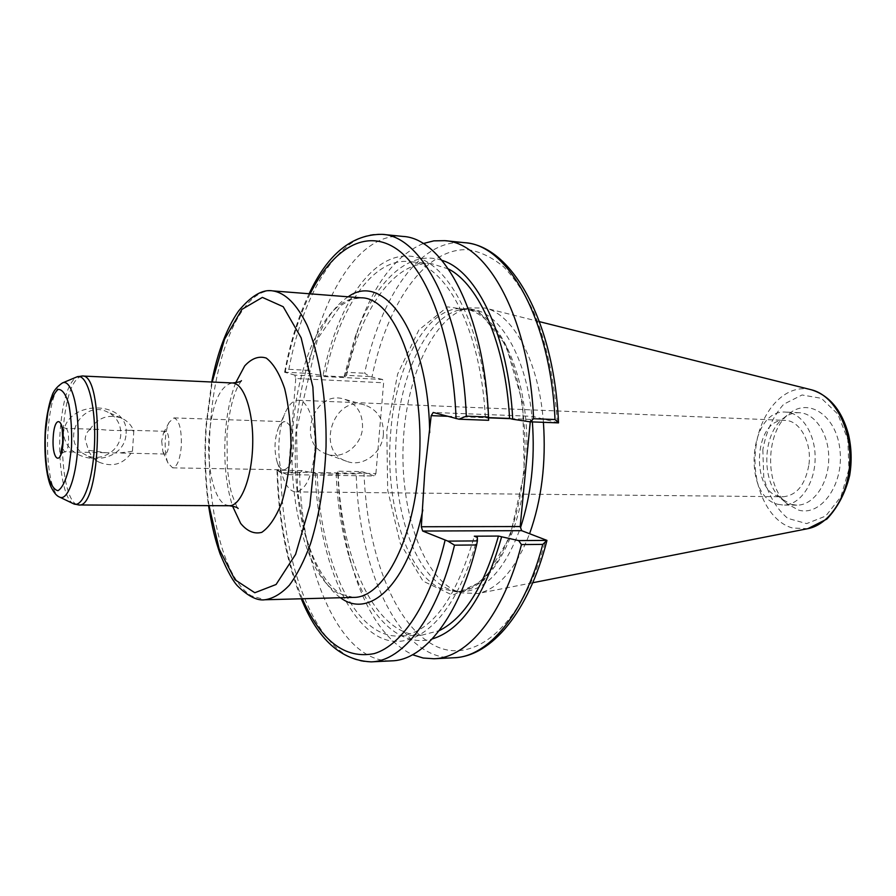 <?xml version="1.0" encoding="UTF-8"?>
<svg xmlns="http://www.w3.org/2000/svg" width="896" height="896" viewBox="0 0 896 896"><rect width="100%" height="100%" fill="white"/><g stroke="black" fill="none" stroke-linecap="round" stroke-linejoin="round"><path stroke-width="0.67" stroke-dasharray="4.48 3.36" d="M89.757 429.744C97.597 417.704 108.114 413.795 121.296 418.04C127.232 420.683 131.398 425.018 133.818 431.032L132.462 451.27C124.085 464.016 112.986 467.678 99.165 462.235C94.181 459.547 90.608 455.56 88.458 450.274L85.109 439.074C85.736 434.459 87.293 431.346 89.757 429.744L98.762 429.352C109.995 430.539 119.493 430.819 127.266 430.192L133.818 431.032M132.462 451.27L119.224 453.006L105.728 452.726L88.458 450.274M120.77 434.37C120.288 451.069 99.904 462.997 85.456 454.754C59.259 442.434 81.021 399.302 107.016 411.768C116.357 416.338 120.949 423.875 120.77 434.37M126.101 433.53C129.091 401.016 68.981 398.462 63.437 431.749C64.814 466.76 124.634 467.578 126.101 433.53M161.683 441.078L162.949 451.954L164.976 454.026C166.981 453.589 168.269 450.341 168.851 444.293C169.075 436.621 167.978 432.298 165.558 431.312L163.419 433.283L161.683 441.078M181.283 446.466C179.973 459.782 177.106 466.906 172.67 467.846L168.078 463.198C163.755 453.914 164.338 431.357 169.131 422.307L173.958 417.906C179.334 420.056 181.776 429.576 181.283 446.466M293.507 449.221C294 432.958 291.155 423.774 284.995 421.669C282.43 421.702 280.168 423.965 278.219 428.456C274.277 439.768 273.986 451.17 277.334 462.672C279.059 467.253 281.198 469.627 283.752 469.795C288.826 468.899 292.074 462.045 293.507 449.221M314.664 452.782C311.853 477.176 305.581 490.213 295.826 491.882C290.763 491.579 286.563 486.965 283.226 478.027C276.73 460.802 277.514 430.293 284.894 413.414C288.68 404.667 293.115 400.277 298.189 400.232C308.56 399.851 317.083 426.104 314.664 452.782M808.965 464.408C811.933 442.333 799.747 420.358 785.21 420.403C752.248 417.603 750.187 497.851 783.238 496.742C796.858 495.398 805.437 484.613 808.965 464.408M287.011 474.611L277.066 470.154L302.198 470.59L317.218 473.771L338.218 474.118L336.157 473.312L337.534 471.195L361.883 471.621L374.394 476L287.011 474.611L288.411 472.08L375.917 473.536L374.394 476M375.917 473.536L383.634 382.782L295.758 378.493L294.806 375.11L382.592 379.49L383.634 382.782M382.592 379.49L369.869 376.522L364.638 373.24C380.195 297.282 420.134 238.09 464.688 242.693M558.51 422.878L532.672 416.349L433.216 412.462M510.406 418.645L530.499 419.406L532.672 416.349M530.499 419.406L530.264 421.837M532.381 421.915C527.587 357.347 499.184 310.128 469.795 309.109L459.368 309.926C425.163 318.349 398.675 378.224 395.886 443.027C392.885 507.83 413.672 572.331 446.499 588.19L452.155 590.341L462.538 591.685C486.035 590.296 505.378 568.915 520.554 527.554M382.222 234.338C340.648 230.07 303.464 291.29 288.848 369.309L284.603 372.243L294.806 375.11M488.634 420.302L488.41 418.32L485.341 417.525L488.544 417.648M295.758 378.493L288.411 472.08M277.066 470.154L280.795 472.741C282.934 572.253 320.533 664.406 371.235 661.864M454.026 657.765C399.672 660.542 358.803 570.998 356.216 473.984L361.883 471.621M356.216 473.984L337.915 473.682L337.534 471.195M337.915 473.682C339.091 507.102 343.862 538.115 352.218 566.709C365.781 612.203 385.896 641.547 412.563 654.752M798.403 510.037C820.658 516.835 843.819 485.016 840.022 450.475C836.786 415.834 808.898 397.062 789.163 413.728C765.542 431.189 764.165 484.96 786.856 503.608L798.403 510.037M543.413 422.318C538.888 361.054 513.218 314.182 485.106 308.045L468.272 307.899C433.171 316.546 406.056 377.362 403.222 443.139C400.165 508.906 421.456 574.403 455.146 590.632L460.947 592.827L477.77 593.544C498.523 588.963 515.805 568.994 529.626 533.624M447.261 416.259L488.555 417.827M369.869 376.522L345.419 375.278L344.109 376.41L346.214 376.947L325.114 375.883L309.915 373.475L284.67 372.187M302.198 470.59L299.589 473.054L280.795 472.741M299.589 473.054C301.84 571.95 340.278 663.443 391.922 660.845M288.848 369.309L307.731 370.283L309.915 373.475M402.819 236.421C360.483 232.075 322.582 292.779 307.731 370.283M345.419 375.278L346.259 372.288L364.638 373.24M423.125 243.566C395.819 255.382 374.226 283.662 358.344 328.395L346.259 372.288M383.41 434.314C382.346 453.006 362.757 467.634 346.741 461.339C315.034 451.696 333.357 394.565 364.784 405.003C377.574 409.674 383.779 419.451 383.41 434.314M362.533 427.75C362.869 413.269 356.754 403.738 344.21 399.157C313.376 388.931 295.546 444.517 326.637 453.992C342.35 460.163 361.536 445.962 362.533 427.75M441.93 260.344C407.803 248.763 373.811 283.181 354.883 337.646L344.109 376.41M448.426 268.957L431.48 263.659C394.184 260.053 360.17 310.531 346.214 376.947M485.341 417.525C480.883 328.317 445.155 262.931 408.766 261.554C372.187 258.014 338.834 308.974 325.114 375.883M317.218 473.771C319.995 560.235 354.334 638.131 399.146 636.048C430.618 633.517 455.683 600.242 474.32 536.2M338.218 474.118C341.118 559.955 376.253 637.246 421.938 635.118L439.141 630.694M488.41 418.32C483.672 325.618 447.07 258.182 409.282 256.11C371.325 253.49 337.254 306.074 323.053 375.346M315.19 472.965C317.901 546.739 341.365 614.667 376.6 635.544C411.578 656.656 456.288 619.808 477.333 537.398M778.131 504.347L783.418 505.064C799.534 505.445 814.598 484.333 815.125 459.368C815.875 434.403 801.92 412.552 785.803 412.104C748.754 408.61 741.653 496.586 778.131 504.347M791.538 504.437L796.858 505.154C813.064 505.523 828.195 484.546 828.722 459.715C829.472 434.896 815.438 413.157 799.232 412.698C793.598 412.507 788.301 414.378 783.339 418.309C762.283 433.843 761.04 482.138 781.267 498.736L791.538 504.437M336.157 473.312C337.344 503.541 341.712 531.541 349.238 557.29C365.355 612.651 397.533 648.771 432.197 638.96M62.821 434.84C63.538 430.696 64.523 428.546 65.8 428.378C67.861 429.386 68.779 433.843 68.555 441.762C68.029 448.022 66.909 451.382 65.195 451.842C63.941 451.606 63.056 449.4 62.563 445.222M62.586 382.883L62.418 382.95C54.835 388.282 49.997 404.701 47.914 432.219C45.998 461.462 50.971 491.882 58.878 496.675L59.651 497.112M73.528 503.776L72.643 503.283C63.616 497.818 57.96 464.094 60.11 431.738C62.44 401.285 67.939 383.04 76.597 377.014L76.776 376.936M82.062 376.006C72.117 378.784 65.744 397.365 62.944 431.738C60.76 464.397 66.517 498.445 75.69 503.978L78.747 504.974M229.298 505.747L225.49 504.784C214.066 499.52 206.64 467.018 209.104 435.882C212.352 403.122 220.125 385.482 232.445 382.973M209.003 505.635C205.341 479.92 204.478 453.219 206.416 425.544L212.184 382.032M272.854 290.909C242.122 288.075 215.107 352.128 210.358 424.894C204.557 498.814 221.715 577.886 251.25 595.784L264.925 599.76M353.438 597.386L338.453 593.578C306.432 575.59 287.47 501.077 292.813 429.498C297.808 357.874 327.141 295.68 361.144 297.819L351.064 299.342L340.525 305.738L317.587 338.766L296.598 429.666L297.539 491.131L304.192 529.502C314.541 571.749 335.563 598.506 353.438 597.386M235.682 382.816C230.272 396.995 226.834 413.706 225.366 432.947C223.541 460.69 225.926 485.061 232.523 506.072M348.186 296.8C318.158 315.795 296.979 379.725 295.299 446.006C293.574 512.299 311.45 577.237 340.458 597.733M525.818 468.126C533.456 385.616 500.427 308.504 463.602 308.638C427.605 305.379 395.976 363.81 390.813 430.976C384.395 499.274 405.462 572.298 440.373 588.336L456.322 591.853C486.483 592.491 518 543.57 525 476.56M386.803 430.483L397.656 374.024L418.88 329.941L447.496 306.858L478.677 311.282L505.994 345.184L522.738 403.323L524.238 472.853L509.981 536.85L483.918 580.339L452.659 595.213L423.013 581.101L400.254 543.323L387.677 490.045L386.803 430.483M363.978 472.125C366.565 549.707 392.717 621.958 432.477 644.414C471.934 667.173 522.749 627.794 545.81 539.627M557.323 422.408C554.523 380.475 546.773 343.93 534.072 312.749C525.045 293.922 514.942 278.645 503.765 266.918C492.195 257.387 480.334 251.664 468.171 249.749C425.23 247.341 387.229 303.71 371.986 376.891M285.096 372.478C290.774 342.485 299.118 316.266 310.139 293.832M302.31 598.763C287.19 562.722 278.914 520.016 277.469 470.646M807.856 528.662L792.59 528.024C767.883 521.494 751.251 484.21 755.72 448.818C759.315 411.891 785.422 382.626 811.418 389.794M762.832 449.714L763.762 477.378C768.41 495.107 776.406 508.76 787.73 518.347L806.658 523.611L825.731 516.04L840.952 496.619L848.938 469.157L847.818 439.51L837.861 414.131L821.408 398.328L802.066 394.979L783.754 404.197C773.226 416.013 766.248 431.189 762.832 449.714M121.296 418.04L107.016 411.768M99.165 462.235L85.456 454.754M61.522 452.906L65.195 451.842L105.728 452.726M98.762 429.352L65.8 428.378L62.182 427.123M165.558 431.312L127.266 430.192M164.976 454.026L119.224 453.018M211.714 382.01L206.046 425.253C204.098 452.962 204.938 479.752 208.533 505.635M241.438 380.677L238.291 385.638C232.747 396.469 228.984 412.664 227.013 434.213L227.293 468.205C229.197 483.067 230.866 492.139 232.322 495.432C235.704 504.482 237.653 508.838 238.157 508.502M162.949 451.954L168.078 463.198M163.419 433.283L169.131 422.307M172.67 467.846L283.752 469.795M173.958 417.906L284.995 421.669M277.334 462.672L283.226 478.027M278.219 428.456L284.894 413.414M295.826 491.882L783.238 496.742M298.189 400.232L785.21 420.403M462.538 591.685L456.322 591.853C470.142 590.766 483.482 581.101 496.339 562.822C512.534 536.514 523.421 495.477 525 451.909C525.661 408.33 516.891 366.778 502.074 339.685C490.168 320.768 477.344 310.419 463.602 308.638L469.795 309.109M284.603 372.232C290.147 342.63 298.323 316.467 309.131 293.754M276.998 470.288C278.32 519.277 286.429 562.106 301.302 598.786M539.459 321.664L485.106 308.045M532.762 582.736L477.77 593.544M364.784 405.003L344.21 399.157M346.741 461.339L326.637 453.992M354.883 337.646L358.344 328.395M431.48 263.659L408.766 261.554M421.938 635.118L399.146 636.048M799.232 412.698L785.803 412.104M796.858 505.154L783.418 505.064M781.267 498.736L786.856 503.608M783.339 418.309L789.163 413.728M452.155 590.341L460.947 592.827M459.368 309.926L468.272 307.899M349.238 557.29L352.218 566.709"/><path stroke-width="1.34" d="M530.264 421.837L520.195 526.546L421.322 526.747L424.816 471.408L431.189 415.654L447.261 416.259M301.302 598.786C317.822 639.486 341.141 660.509 371.235 661.864C402.886 661.181 437.17 617.624 454.518 545.16L447.91 541.117L422.666 531.026L521.662 530.667L520.195 526.546M521.662 530.667L546.952 540.389L518.672 540.602L498.445 536.066L474.32 536.2L477.333 537.398L477.411 540.904L447.91 541.117M520.554 527.554C531.149 495.141 535.091 459.928 532.381 421.915M431.189 415.654L433.216 412.462L458.987 419.205L466.312 416.147C462.246 312.178 422.397 235.917 382.222 234.338C352.094 234.147 327.734 253.949 309.131 293.754M458.987 419.205L488.634 420.302L488.522 416.998L466.312 416.147M530.096 421.826L558.51 422.878L555.005 419.53L533.59 418.723L530.096 421.826L512.702 419.238C508.648 335.709 476.885 270.558 441.93 260.344M488.544 417.648L509.578 418.443L512.702 419.238M421.322 526.747L422.666 531.026M546.952 540.389L542.763 544.387C524.462 614.533 487.973 656.914 454.026 657.765L434 658.75C467.398 657.944 503.373 615.272 521.461 544.578L542.763 544.387M412.563 654.752L423.136 658.011L434 658.75M518.672 540.602L521.461 544.578M529.626 533.624C541.61 499.968 546.213 462.874 543.413 422.318M488.555 417.827L510.406 418.645M454.518 545.16L476.605 544.97L477.411 540.904M371.235 661.864L391.922 660.845C424.155 660.117 459.021 616.851 476.605 544.97M488.522 416.998C484.322 313.88 443.744 238.101 402.819 236.421L382.222 234.338M533.59 418.723C529.144 317.318 487.144 242.558 444.741 240.666L433.843 240.856L423.125 243.566M509.578 418.443C505.602 344.411 479.237 284.57 448.426 268.957M439.141 630.694C464.274 618.218 484.042 586.667 498.445 536.066M432.197 638.96C461.586 629.955 484.691 596.053 501.502 537.253M63.045 442.635C64.546 418.208 54.544 413.403 53.2 437.259C51.654 460.947 61.544 466.984 63.045 442.635M62.563 445.222L62.821 434.84M45.371 432.992L47.891 412.317C50.68 400.411 54.107 392.773 58.162 389.402C62.283 389.29 65.834 394.251 68.835 404.286C71.142 416.842 72.027 431.166 71.501 447.238L68.757 468.843C65.71 480.883 62.126 488.163 57.982 490.683C53.917 489.866 50.501 484.355 47.746 474.13C45.662 461.843 44.878 448.134 45.371 432.992M59.494 497.034C67.928 501.816 77.28 474.443 78.075 440.429C79.027 406.426 71.098 378.605 62.418 382.95C56.65 386.814 53.099 391.384 51.744 396.67C50.658 398.261 45.954 415.52 45.158 432.746C43.859 461.093 47.589 480.021 51.307 487.458C54.051 492.867 56.784 496.059 59.494 497.034M62.586 382.883L76.597 377.014C86.509 372.042 95.693 402.909 94.629 440.854C93.744 478.811 82.992 509.163 73.349 503.698L59.651 497.112M73.528 503.776L78.747 504.974C101.203 509.242 104.709 372.893 82.062 376.006L76.776 376.936M82.062 376.006L232.445 382.973C243.891 383.096 253.624 411.69 252.694 444.92C251.922 478.15 240.733 506.206 229.298 505.747L78.747 504.974M212.184 382.032L224.56 339.214L241.942 309.355L262.394 297.394L283.214 306.723L301.134 337.792L312.872 387.005L316.008 446.544L309.814 505.848L295.568 554.389L276.08 584.494L254.8 592.738L234.987 579.757L219.173 549.035L209.003 505.635M208.533 505.635C212.296 528.842 215.488 540.613 220.08 553.885C227.528 571.626 233.755 582.702 238.784 587.126C248.819 596.646 257.533 600.858 264.925 599.76C273.213 598.539 281.378 593.667 289.43 585.144C297.237 574.549 304.282 560.694 310.576 543.603C319.39 515.256 324.542 482.989 326.043 446.802C326.861 399.47 319.614 354.446 306.958 324.968C296.8 304.259 285.432 292.902 272.854 290.909C262.674 289.005 251.25 295.714 238.56 311.024C226.542 328.406 217.594 352.072 211.714 382.01M272.854 290.909L361.144 297.819C396.155 297.125 427.28 381.965 418.499 470.882C412.496 544.029 382.166 598.293 353.438 597.386L264.925 599.76M232.523 506.072L240.654 523.41C247.206 531.328 254.24 534.307 261.778 532.347C269.248 527.251 275.89 517.395 281.725 502.768C286.698 485.856 289.778 466.906 290.954 445.906C290.853 424.861 288.758 405.776 284.659 388.629C279.586 373.733 273.448 363.541 266.258 358.064C258.832 355.723 251.653 358.333 244.698 365.915L235.682 382.816M429.677 432.656C428.478 334.118 384.171 270.558 348.186 296.8M340.458 597.733C369.32 619.696 407.803 584.461 422.811 509.981M525 476.56L525.818 468.126M310.139 293.832C332.584 248.774 365.803 227.786 396.749 249.077C427.549 270.323 452.794 337.31 456.098 418.645M445.066 540.333C430.08 603.512 402.147 645.232 374.304 653.576C345.117 659.434 321.115 641.166 302.31 598.763M558.51 422.654C554.299 322.459 512.467 245.974 464.688 242.693C507.774 244.675 550.424 318.942 555.005 419.53M807.856 528.662L826.862 519.086C837.928 507.259 845.533 492.677 849.688 475.328C851.962 461.418 851.547 447.765 848.456 434.358C841.837 410.312 829.483 395.461 811.418 389.794C833.358 395.046 850.864 425.992 849.89 460.264C849.106 494.536 830.021 524.541 807.856 528.662L532.762 582.736M62.182 427.123L61.342 426.294C61.97 425.107 62.462 430.461 62.798 442.355L60.637 453.69L61.522 452.906M238.157 508.502C237.451 507.382 234.494 506.464 229.298 505.747M232.445 382.973C238.045 382.402 241.046 381.629 241.438 380.677M546.829 540.949C528.752 611.52 491.893 656.32 454.026 657.765M811.418 389.794L539.459 321.664M464.688 242.693L444.741 240.666"/></g></svg>
